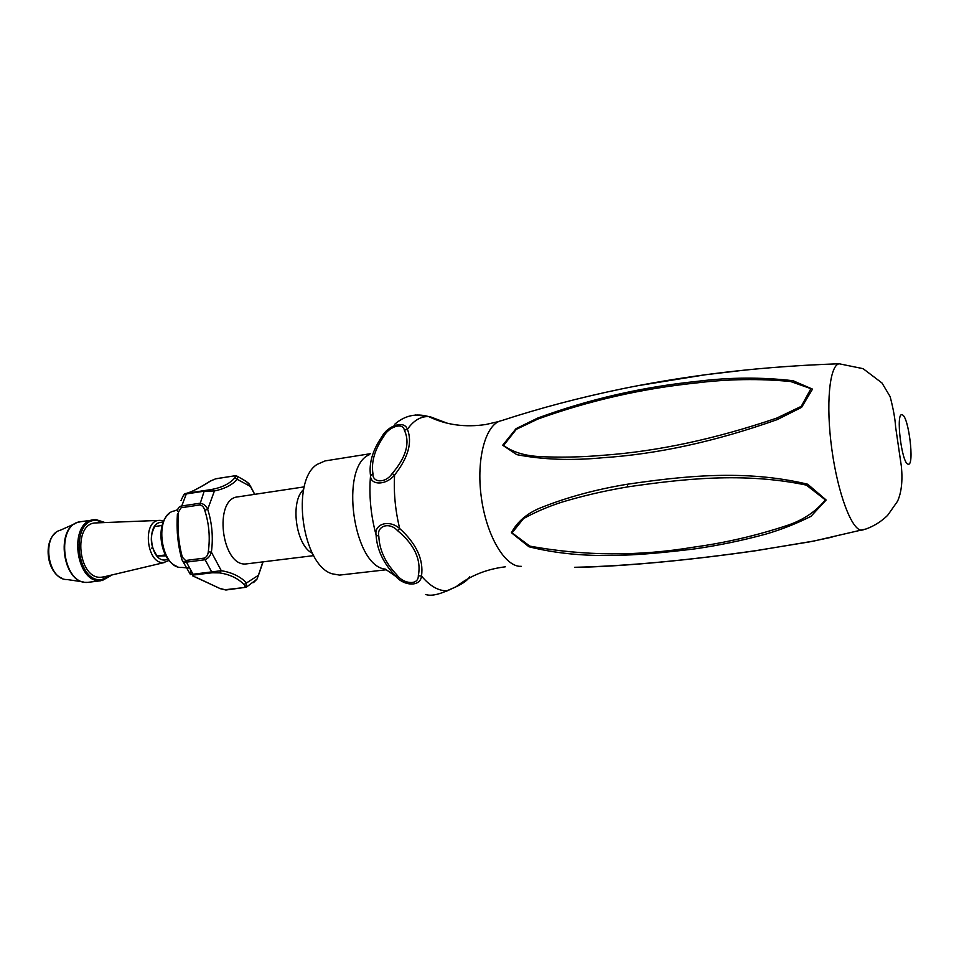 <?xml version="1.0" encoding="UTF-8"?>
<svg xmlns="http://www.w3.org/2000/svg" width="959" height="959" viewBox="0 0 959 959"><rect width="100%" height="100%" fill="white"/><g stroke="black" fill="none" stroke-linecap="round" stroke-linejoin="round"><path stroke-width="1.44" d="M96.763 522.883L95.66 522.931C72.404 523.326 78.111 579.608 101.21 577.258L104.159 576.791M151.666 548.14L152.517 547.457M165.907 555.848L157.216 556.016L165.404 554.937M162.131 525.448L154.759 526.515C149.46 536.369 150.275 546.198 157.216 556.016M181.467 557.994C177.715 543.945 176.372 529.236 177.415 513.88M236.07 475.688L237.496 476.407L237.412 479.212L235.219 481.406C230.196 485.949 223.267 489.138 214.42 490.96L204.195 491.176L185.65 494.041L183.529 495.204L180.999 500.526M208.283 551.773C210.285 537.603 209.098 523.758 204.723 510.236C203.883 507.119 202.205 505.369 199.7 504.973L181.083 507.767L178.518 512.034L177.583 511.327C177.595 508.498 178.77 506.748 181.095 506.076L199.712 503.271C203.2 503.415 205.873 505.429 207.707 509.313C212.107 523.278 213.342 537.555 211.388 552.168C210.225 556.208 207.947 558.761 204.543 559.816L185.83 562.202C183.457 562.214 182.018 560.931 181.551 558.33L182.33 557.155L185.543 560.5L204.243 558.114C206.629 557.071 207.971 554.961 208.283 551.773L211.388 552.168L221.301 570.701C230.4 572.163 237.916 575.388 243.862 580.375L246.463 582.784L246.283 587.232L243.478 587.627C245.372 586.992 245.552 585.973 244.018 584.546L258.403 575.304L262.886 561.914M190.409 574.549L221.301 570.701L219.599 572.895L212.143 572.775L193.478 575.04L192.519 575.796L219.659 588.37L225.101 589.737L243.478 587.627M304.243 486.872L237.868 496.87C213.318 498.536 221.481 566.601 245.948 563.952L313.677 555.633M303.643 489.486C289.798 501.341 295.863 545.575 312.382 553.271M370.354 453.703L325.077 460.919L317.093 464.42C290.553 480.699 302.145 565.259 332.102 573.794L339.558 575.1L386.273 569.766M369.611 454.602C339.27 466.062 353.008 566.242 385.314 569.107L396.391 576.791M395.132 575.544C383.264 563.053 376.911 549.519 376.084 534.954C374.046 524.369 388.647 518.915 399.687 528.529C416.482 543.789 423.77 559.636 421.516 576.071C420.33 587.603 402.84 585.829 395.132 575.544L396.93 574.968C403.032 583.839 418.592 585.913 418.316 575.712L421.516 576.071C429.932 586.069 438.395 590.972 446.93 590.78L456.04 586.788C463.341 583.336 467.836 580.027 469.538 576.874M378.829 536.321L376.084 534.954C370.737 515.055 368.879 495.323 370.522 475.76C368.795 463.209 372.619 450.143 381.982 436.597C387.688 425.796 404.23 419.802 407.431 429.308C412.538 442.315 408.258 457.551 394.593 475.041C385.518 485.901 370.33 485.086 370.522 475.76L372.931 473.65C372.116 482.449 385.146 484.007 392.147 473.59L394.593 475.041C393.598 492.722 395.3 510.548 399.687 528.529L397.565 530.651C388.647 521.097 376.288 526.683 378.829 536.321C379.404 550.082 385.446 562.969 396.93 574.968M253.536 582.581L257 579.116L258.403 575.304L257 579.116L246.271 587.244M447.242 423.207L430.016 416.686L415.535 414.995M627.186 484.259C682.029 476.311 744.28 468.999 807.694 484.223L826.155 500.011L810.918 516.374C796.426 523.65 781.369 529.572 765.738 534.151C742.314 540.516 718.723 545.419 694.963 548.86C639.857 555.597 583.408 560.536 528.924 546.75L511.423 532.736C517.249 521.768 526.863 513.509 540.253 507.958C566.541 497.397 595.527 489.498 627.186 484.259L627.929 486.848C604.602 490.792 582.485 495.923 561.578 502.24C547.925 506.664 535.218 512.13 523.458 518.615L512.082 532.88L529.847 546.127C584.163 556.076 638.874 556.4 693.98 547.109C725.46 542.818 756.567 535.59 787.327 525.4C803.294 520.018 815.965 511.507 825.351 499.879L806.351 485.11C743.369 471.9 682.233 479.021 627.929 486.848M777.186 419.622C715.618 441.452 657.454 454.158 602.696 457.743C571.6 460.74 542.974 459.709 516.829 454.662L502.696 445.24L516.05 428.661L537.771 418.04C588.85 399.244 642.146 386.992 697.661 381.298C729.763 377.271 761.554 377.079 793.033 380.723L812.501 389.126L801.592 407.371L777.186 419.622L776.646 418.136L801.245 406.364L810.93 388.659L790.588 381.514C759.468 378.541 728.169 379.009 696.69 382.917C642.278 388.515 589.329 400.562 537.855 419.059L516.266 429.356L503.547 445.503C512.681 451.965 524.285 455.633 538.371 456.508C559.241 457.647 581.106 457.215 603.93 455.225C658.078 451.257 715.654 438.898 776.646 418.136M743.872 370.198L705.416 374.753C675.807 378.769 647.733 383.516 621.168 389.006C579.152 397.733 539.342 408.258 501.725 420.593C485.937 423.279 475.976 458.222 481.286 497.098C486.405 535.985 505.273 567.476 521.276 566.325M707.334 374.489L707.454 374.478C749.339 368.915 793.225 365.343 839.089 363.773C829.463 365.511 825.687 404.41 831.813 449.076C837.83 493.753 851.904 530.675 861.709 530.195L863.939 529.644M574.621 567.296C626.167 566.11 686.596 560.559 755.908 550.646L809.768 541.835L832.1 537.136M425.556 594.472C430.555 596.15 437.676 594.928 446.93 590.78L445.515 591.403M254.591 494.353L249.328 484.295L245.672 481.01M178.518 512.034C177.163 527.642 178.434 542.686 182.33 557.155M204.723 510.236L207.707 509.313L214.42 490.96L212.395 489.318C222.38 487.352 229.824 483.564 234.715 477.978C235.998 476.635 235.674 475.964 233.732 475.964L215.535 478.865L210.429 481.106C199.556 487.915 191.596 491.979 186.549 493.31M199.7 504.973L204.195 491.176L212.395 489.318M185.267 493.573L186.322 493.37M234.715 477.978L250.707 486.585L254.722 494.329M192.627 491.044C191.812 491.499 200.143 487.544 209.853 481.334L210.429 481.106M250.455 486.381L249.328 484.295C248.849 483.072 244.905 480.435 237.496 476.407L234.691 475.736M258.235 575.963L263.066 561.89M244.018 584.546C238 578.313 229.86 574.429 219.599 572.895M196.08 577.306L219.659 588.37M418.316 575.712C421.433 559.696 414.516 544.676 397.565 530.651M392.147 473.59C406.172 457.227 410.26 442.77 404.374 430.231C402.84 421.624 388.203 427.33 383.792 436.369C374.729 449.471 371.097 461.89 372.931 473.65M404.374 430.231L407.431 429.308C413.569 420.533 420.653 416.29 428.697 416.59C446.091 424.969 465.139 427.606 485.841 424.501L498.932 421.481M381.982 436.597L383.792 436.369M160.129 520.377L161.088 520.461M169.072 560.464L163.462 562.561C146.547 564.132 142.064 520.701 159.074 520.401L159.937 520.365M163.09 522.559L161.819 522.439C146.116 521.252 149.424 561.339 164.96 560.02L168.125 559.253M104.219 522.595L96.643 520.401C70.271 518.387 75.305 582.341 101.414 579.763L111.424 575.076M104.999 522.559L96.02 519.598L80.664 521.708C55.023 523.746 62.203 585.146 87.784 582.365L100.791 580.758C75.353 583.516 68.125 521.756 93.61 519.754L95.876 519.598M86.885 582.377L86.31 582.365C62.635 583.252 55.035 527.846 78.075 522.331L78.626 522.164M75.15 523.626L60.333 530.219C41.153 534.894 47.375 580.195 67.094 579.536L83.145 581.897M177.787 509.625L174.166 510.967C153.32 514.803 160.8 569.346 181.91 567.428L188.611 567.992M178.302 542.338L177.295 532.641M190.385 574.477L182.51 560.715M205.01 490.469L186.549 493.334L181.083 507.767M185.543 560.5L193.478 575.04M693.98 547.109L694.963 548.86M537.855 419.059L537.771 418.04M902.239 414.863C895.346 411.243 901.688 464.108 908.173 464.156C914.778 466.494 908.676 415.99 902.239 414.863M430.016 416.686L428.697 416.59C415.99 413.029 404.698 415.559 394.808 424.19M212.143 572.775L204.243 558.114M233.732 475.964L216.494 478.637M215.535 478.865L210.153 481.142M226.12 589.965L225.101 589.737M164.84 562.418L103.081 577.054M163.689 521.145L159.074 520.401L95.66 522.931M80.664 521.708L78.075 522.331M86.31 582.365L87.605 582.377M55.754 532.82C42.951 542.362 47.087 572.523 61.987 578.265M169.467 513.437C155.118 523.962 159.841 559.876 176.72 566.325M190.673 571.576L191.129 574.477M456.04 586.788C469.982 575.772 486.417 569.119 505.357 566.805M839.089 363.773L863.088 368.664L881.98 382.977L890.132 396.606C893.309 408.798 895.143 418.939 895.622 427.043L901.424 466.709C902.743 481.154 901.436 492.686 897.492 501.329L887.626 515.379C881.405 521.444 874.26 525.952 866.181 528.936L814.155 540.984L756.052 550.694C692.386 559.852 627.761 566.002 583.372 567.177M183.912 494.46L185.231 493.573L209.865 489.749M219.275 588.442L225.904 590.013L246.283 587.232M112.179 574.897L101.966 580.663M88.959 582.269L87.737 582.377M705.416 374.753L638.25 385.626M456.016 586.788L446.606 591.128"/></g></svg>
